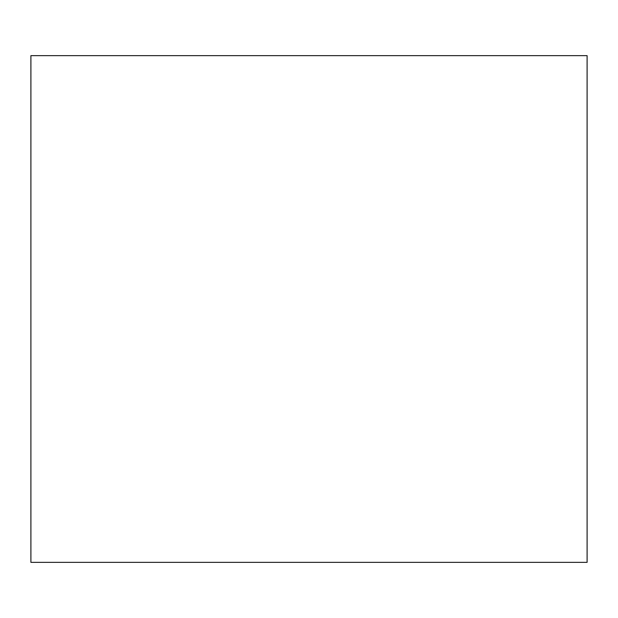 <?xml version="1.0" encoding="UTF-8"?>
<svg xmlns="http://www.w3.org/2000/svg" width="618" height="618" viewBox="0 0 618 618"><rect width="100%" height="100%" fill="white"/><g stroke="black" fill="none" stroke-linecap="round" stroke-linejoin="round"><path stroke-width="0.93" d="M587.1 309L587.1 562.349L30.9 562.349L30.9 55.651L587.1 55.651L587.1 309"/></g></svg>

